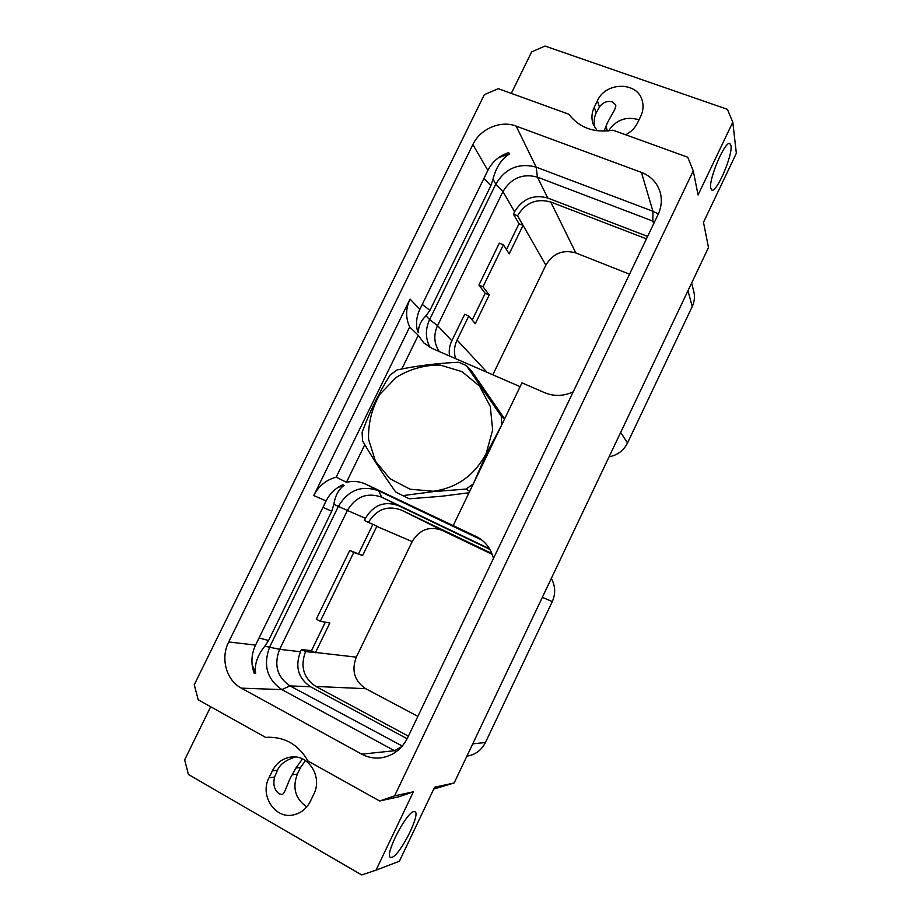 <?xml version="1.0" encoding="UTF-8"?>
<svg xmlns="http://www.w3.org/2000/svg" width="921" height="921" viewBox="0 0 921 921"><rect width="100%" height="100%" fill="white"/><g stroke="black" fill="none" stroke-linecap="round" stroke-linejoin="round"><path stroke-width="1.38" d="M210.679 706.741L184.649 759.86L188.437 774.469L361.746 874.95L376.033 870.161L413.402 791.795L394.614 795.859L693.271 170.88L698.06 194.999L732.794 122.182L727.417 109.334L545.025 46.05L531.647 51.875L511.305 93.389M376.033 870.161L399.392 861.227L434.631 787.202L454.145 782.988L708.491 247.53L703.483 222.318L736.351 153.266L732.794 122.182M391.955 857.347C400.14 855.172 420.966 813.704 414.945 811.712L413.736 811.631C406.207 812.414 384.264 855.402 390.469 857.347L391.955 857.347M710.747 188.241L711.841 190.094C716.55 192.984 732.759 155.534 730.998 145.748L729.846 143.549C725.103 140.464 708.445 179.537 710.747 188.241M394.614 795.859L379.659 801.005L308.005 761.045C298.68 744.916 285.314 736.996 267.93 737.272L265.72 737.445L198.211 699.787L194.239 684.775L484.319 94.69L498.261 88.669L568.833 114.204C579.332 127.846 594.057 133.177 612.995 130.183L687.745 157.226L693.271 170.88M361.757 754.161L241.348 688.148C226.198 680.251 220.303 658.273 228.696 641.972L472.864 144.562C480.198 128.836 500.713 120.018 516.163 126.096L641.43 172.388C651.089 176.199 657.364 182.945 660.265 192.639C662.164 200.007 661.428 207.329 658.043 214.616L407.473 738.089C401.602 749.464 392.691 756.049 380.73 757.868C374.03 758.605 367.709 757.361 361.757 754.161L394.51 750.719L281.884 689.599C266.871 679.214 262.842 664.927 269.795 646.738L338.387 506.331C348.288 489.995 361.7 484.826 378.635 490.801L481.971 540.143M413.402 791.795L399.115 796.711L379.659 801.005M310.365 801.305C306.658 808.569 301.121 813.082 293.73 814.832C275.218 819.586 259.411 795.571 268.99 777.796L272.363 770.842C276.599 762.715 282.943 758.098 291.393 756.993C308.892 754.495 322.741 777.243 313.762 794.27L310.365 801.305M265.72 737.445L270.129 737.203M306.739 806.911C295.319 798.841 292.187 787.892 297.368 774.077L300.545 767.492L305.496 760.585M454.145 782.988L433.745 789.067M608.516 130.874C616.218 119.684 626.384 116.011 639.024 119.822M629.527 274.182L575.832 252.941L550.758 201.998L646.438 238.861M575.832 252.941C562.961 249.315 552.968 253.379 545.854 265.133L492.827 374.812M687.975 290.714L692.224 306.566C694.503 301.604 695.033 296.574 693.789 291.462L691.636 283M692.224 306.566L627.523 442.966C623.632 450.576 617.473 455.193 609.069 456.828M647.613 236.421L547.753 198.015C533.547 194.17 522.495 198.752 514.597 211.784L513.434 214.156L517.544 215.767C525.465 202.724 536.529 198.13 550.758 201.998M449.54 356.013C448.711 350.786 449.471 345.686 451.831 340.735L437.544 325.654L502.97 191.556C511.201 178.006 522.691 173.194 537.427 177.131L654.612 221.777M455.596 358.637C453.708 352.421 454.191 346.227 457.081 340.079L468.789 316.018L464.702 314.291L451.831 340.735M517.544 215.767L523.047 225.357L519.007 223.768L506.469 249.568M513.434 214.156L519.007 223.768M545.854 265.133L523.047 225.357L509.209 253.851L503.419 244.813L483.018 286.753L489.212 294.985L475.271 323.697L468.789 316.018M483.018 286.753L478.932 285.061L499.32 243.167L503.419 244.813M489.212 294.985L485.194 293.327L472.197 320.059M478.932 285.061L485.194 293.327M439.294 351.557C433.987 343.556 433.4 334.922 437.544 325.654L429.612 319.587C425.203 329.246 425.341 338.525 430.038 347.436M364.808 444.693L346.434 482.282L336.177 477.17L409.695 326.943L418.261 335.313L401.809 368.976M409.695 326.943C405.505 317.918 405.631 308.616 410.052 299.06L313.75 495.556C318.701 485.977 326.172 479.853 336.177 477.17M416.937 328.532L418.664 332.7L417.662 331.71C415.624 324.18 416.361 316.732 419.861 309.341L410.052 299.06M418.664 332.7C418.019 327.001 420.471 321.36 425.986 315.776L429.923 310.365L422.267 304.402M520.123 386.67L432.099 348.426L423.764 342.865L418.261 335.313M417.869 716.365L365.718 688.689C354.412 681.056 351.269 670.546 356.3 657.145L412.171 541.606C419.446 529.563 429.416 525.799 442.08 530.323L401.349 510.073C387.545 505.134 376.551 509.244 368.388 522.426L364.359 520.457L365.407 518.316C373.512 504.927 384.529 500.713 398.471 505.652L381.743 497.213L378.635 490.801L365.879 484.216C359.708 481.361 353.227 480.704 346.434 482.282M337.892 487.451L344.051 485.355C338.698 489.235 335.29 495.556 333.816 504.328L331.744 511.247L322.983 507.321M344.051 485.355L342.842 484.768C335.44 488.107 329.856 493.495 326.092 500.955L255.566 645.091C251.226 654.428 250.777 663.834 254.219 673.32L255.681 673.412L252.089 664.386M365.879 484.216L477.09 536.943C485.528 541.617 490.985 548.778 493.472 558.414M453.236 525.523L521.965 382.848L544.829 392.76C554.189 396.571 563.652 396.26 573.219 391.828M396.341 751.64L394.51 750.719L401.993 746.436M325.32 622.182L311.459 650.698L301.535 649.524L300.476 651.711L279.616 649.351L264.788 646.162C257.316 655.568 254.277 664.651 255.681 673.412M658.342 213.971L652.931 211.266L536.172 167.138C518.903 162.568 505.445 168.221 495.809 184.096L493 179.273C496.062 167.277 501.542 158.861 509.44 154.014L508.68 152.575C499.274 155.753 492.332 161.693 487.854 170.385L419.861 309.341M514.597 211.784L502.97 191.556L495.809 184.096L429.612 319.587L425.986 315.776M493 179.273L490.87 185.662L429.923 310.365M509.44 154.014L498.756 157.549M264.788 646.162L268.564 640.521L331.744 511.247M402.316 746.056L289.977 685.892C277.152 677.05 273.687 664.87 279.616 649.351L347.378 510.441L333.816 504.328M349.75 550.459L353.768 552.462L320.301 621.272L316.294 619.2L349.75 550.459L362.621 555.547L376.931 526.098L368.388 522.426M372.878 524.36L358.672 553.59M353.768 552.462L362.621 555.547M356.3 657.145L315.535 652.459L329.845 623.01L320.301 621.272M315.535 652.459L305.53 651.642C300.085 666.47 303.516 678.063 315.822 686.444L408.394 736.155M311.459 650.698L315.385 652.77M442.08 530.323L492.263 554.396M542.342 597.303L552.278 601.586C555.766 593.631 555.432 585.917 551.299 578.434M552.278 601.586L485.448 742.487C481.556 750.131 475.547 754.656 467.431 756.072L466.889 756.153M398.471 505.652L489.949 549.457M407.151 738.734L310.573 686.79L289.977 685.892L281.884 689.599L241.348 688.148M300.476 651.711C294.824 666.608 298.185 678.305 310.573 686.79M301.535 649.524L305.53 651.642M401.349 510.073L491.918 553.509M489.592 548.847L381.743 497.213C367.283 492.09 355.828 496.5 347.378 510.441L365.407 518.316M409.246 498.791L396.663 492.505L409.246 498.791L441.217 496.304L469.031 492.747M396.663 492.505L395.639 491.952C382.629 473.601 371.589 456.54 362.506 440.745L362.137 432.191C369.678 411.791 378.992 392.749 390.078 375.066L397.124 369.931C415.832 365.925 436.335 363.358 458.658 362.218L466.337 365.556L471.345 370.703L504.616 418.859M473.739 482.972L486.576 453.477L501.346 425.663M486.242 453.305C474.683 475.282 457.012 487.934 433.215 491.25L410.098 489.212L389.928 478.667L375.457 461.225L368.584 439.352C368.078 423.499 371.808 408.533 379.763 394.43L396.237 377.357C409.972 368.976 424.662 364.889 440.319 365.084L462.054 371.681L479.542 386.106L490.283 406.472L492.666 429.98L486.242 453.305M403.248 495.567L433.284 491.618L466.084 489.063L473.267 483.939M469.664 491.411L466.084 489.063M466.337 365.556L501.22 416.142L501.784 424.742M504.42 419.274L501.22 416.142M597.199 130.77L593.089 123.955C591.236 118.452 591.627 112.88 594.264 107.273L597.395 100.815C605.719 81.336 638.276 81.474 642.398 101.298C643.629 106.295 643.077 111.28 640.751 116.253L637.597 122.781C635.006 127.984 631.035 131.979 625.681 134.765M594.701 127.42C593.734 121.537 594.229 116.702 596.186 112.903L599.456 107.009C602.806 102.369 607.123 100.654 612.407 101.863L615.539 104.718C617.461 107.619 608.689 118.372 605.949 126.476L604.038 131.15M297.368 774.077L292.222 774.745C287.34 782.309 284.877 795.053 281.722 794.443L279.27 793.867C274.377 790.183 272.812 784.588 274.596 777.059L268.99 777.796M274.596 777.059L277.474 770.232C279.984 764.303 285.971 759.894 295.422 756.993M302.479 758.892L295.871 768.045L292.222 774.745M620.662 432.41L627.523 442.966M487.117 372.326L457.081 340.079M326.092 500.955L313.75 495.556M478.252 537.588L475.881 536.333M255.566 645.091L228.696 641.972M487.854 170.385L472.864 144.562M547.753 198.015L537.427 177.131L536.172 167.138L516.163 126.096M653.668 223.745L652.851 221.028L652.931 211.266L641.43 172.388M490.87 185.662L483.893 178.455M268.564 640.521L259.066 637.931M412.171 541.606L376.781 526.398M365.718 688.689L315.822 686.444M472.715 743.869L485.448 742.487M596.186 112.903L594.264 107.273M599.456 107.009L597.395 100.815M607.446 130.978L605.949 126.476M277.474 770.232L272.363 770.842M300.545 767.492L295.871 768.045"/></g></svg>
